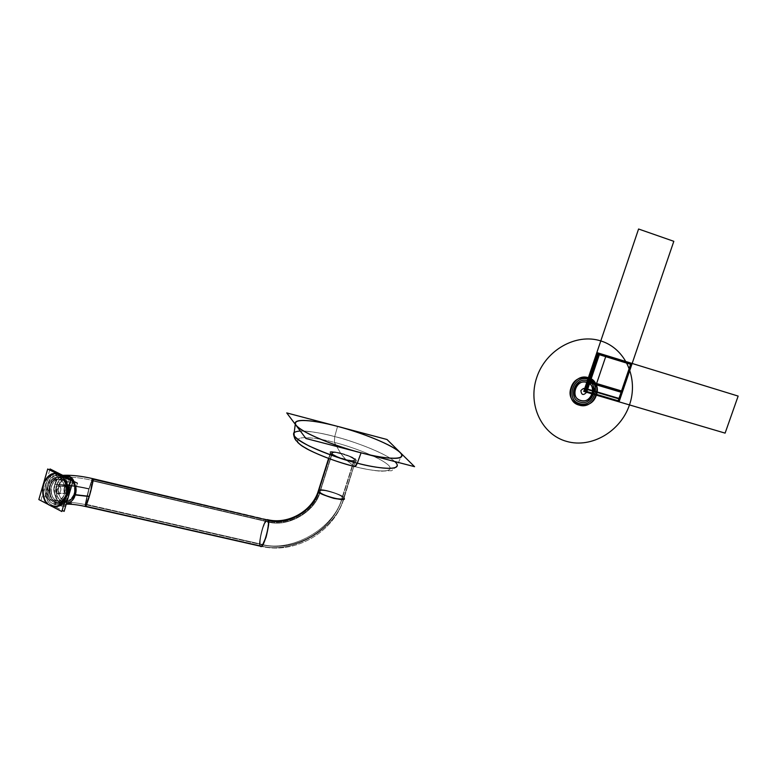 <?xml version="1.0" encoding="UTF-8"?>
<svg xmlns="http://www.w3.org/2000/svg" width="777" height="777" viewBox="0 0 777 777"><rect width="100%" height="100%" fill="white"/><g stroke="black" fill="none" stroke-linecap="round" stroke-linejoin="round"><path stroke-width="0.58" stroke-dasharray="3.88 2.91" d="M69.551 479.273L68.871 477.855L69.551 479.273C73.397 480.594 75 485.392 74.359 493.648C70.629 500.32 66.997 502.447 63.481 500.029C73.378 505.73 79.808 483.838 69.551 479.273L73.193 482.847C75.398 486.596 75.456 491.015 73.359 496.105C75.456 491.015 75.398 486.596 73.193 482.847L69.551 479.273C59.654 473.756 53.351 495.396 63.481 500.029C66.23 502.068 69.522 500.767 73.359 496.105C69.522 500.767 66.23 502.068 63.481 500.029C59.664 498.669 58.081 493.89 58.722 485.703C62.413 479.05 66.016 476.903 69.551 479.273C66.016 476.903 62.413 479.05 58.722 485.703C58.081 493.89 59.664 498.669 63.481 500.029L61.946 501.534C65.083 503.865 68.842 502.369 73.213 497.057L74.359 494.259L89.229 496.037C87.597 501.796 86.412 504.516 85.684 504.195C85.528 506.555 86.713 503.826 89.229 496.037L92.56 480.876C91.783 480.74 90.598 483.488 89.005 489.121L92.376 480.4L267.56 521.833L92.56 480.876C92.667 478.671 91.492 481.419 89.005 489.121L92.376 480.4C93.308 480.448 90.414 492.356 89.229 496.037L85.868 504.729L260.635 544.017C259.673 542.802 260.256 537.898 262.393 529.302C265.18 522.105 266.899 519.619 267.56 521.833C268.56 522.95 267.987 527.884 265.821 536.645C262.976 543.919 261.247 546.377 260.635 544.017C261.247 546.377 262.976 543.919 265.821 536.645C267.987 527.884 268.56 522.95 267.56 521.833C266.899 519.619 265.18 522.105 262.393 529.302C260.256 537.898 259.673 542.802 260.635 544.017C258.051 544.706 264.287 518.939 266.919 521.28L267.56 521.833C287.16 528.137 315.569 511.79 320.105 491.86L319.92 491.462C316.132 487.247 343.696 494.93 342.191 497.28C343.696 494.93 316.132 487.247 319.92 491.462L320.105 491.86C315.569 511.79 287.16 528.137 267.56 521.833L266.919 521.28C264.287 518.939 258.051 544.706 260.635 544.017C291.229 553.583 335.081 528.127 342.191 497.28L342.424 497.746C346.192 502 318.317 494.133 320.105 491.86C318.317 494.133 346.192 502 342.424 497.746L342.191 497.28C335.081 528.127 291.229 553.583 260.635 544.017C291.229 553.583 335.081 528.127 342.191 497.28L342.424 497.746C346.192 502 318.317 494.133 320.105 491.86L332.187 453.632L319.92 491.462C316.132 487.247 343.696 494.93 342.191 497.28L342.424 497.746C346.192 502 318.317 494.133 320.105 491.86L319.92 491.462C316.132 487.247 343.696 494.93 342.191 497.28L354.535 459.722C358.44 463.568 330.516 455.526 332.187 453.632C334.295 455.594 338.801 457.536 345.726 459.46C351.612 460.868 354.555 460.955 354.535 459.722L342.191 497.28C341.618 495.872 337.179 493.881 328.894 491.317C321.455 490.015 318.531 490.19 320.105 491.86C320.59 493.269 325.058 495.279 333.518 497.902C341.016 499.184 343.91 498.98 342.191 497.28C343.91 498.98 341.016 499.184 333.518 497.902C325.058 495.279 320.59 493.269 320.105 491.86C318.531 490.19 321.455 490.015 328.894 491.317C337.179 493.881 341.618 495.872 342.191 497.28C335.081 528.127 291.229 553.583 260.635 544.017L261.305 544.638C264.015 546.911 270.202 520.843 267.56 521.833L266.919 521.28C264.287 518.939 258.051 544.706 260.635 544.017L261.305 544.638C264.015 546.911 270.202 520.843 267.56 521.833C287.16 528.137 315.569 511.79 320.105 491.86C315.569 511.79 287.16 528.137 267.56 521.833L92.56 480.876L267.56 521.833C270.202 520.843 264.015 546.911 261.305 544.638C264.015 546.911 270.202 520.843 267.56 521.833L266.919 521.28C264.287 518.939 258.051 544.706 260.635 544.017L85.868 504.729C86.655 506.643 93.881 479.487 92.56 480.876L92.376 480.4C91.628 478.428 84.44 505.254 85.684 504.195L89.229 496.037L92.376 480.4L89.005 489.121L85.684 504.195L260.635 544.017L85.684 504.195L89.005 489.121C76.719 486.315 65.899 485.013 56.566 485.207C55.012 492.599 56.808 498.038 61.966 501.515L65.627 502.379C69.755 502 72.659 499.3 74.359 494.259L89.229 496.037L74.077 494.269C73.349 498.319 70.474 501.019 65.453 502.389C56.779 502.505 54.4 488.918 56.566 485.207C57.294 481.099 60.217 478.379 65.336 477.059C73.922 477.097 76.224 490.549 74.077 494.269L89.229 496.037L85.868 504.729C84.936 504.642 87.84 492.735 89.005 489.121C76.719 486.315 65.899 485.013 56.566 485.207C65.899 485.013 76.719 486.315 89.005 489.121C76.719 486.315 65.899 485.013 56.566 485.207C55.012 492.599 56.808 498.038 61.966 501.515L63.481 500.029L61.966 501.515C66.453 503.418 70.202 501.932 73.213 497.057C75.602 491.258 75.544 486.217 73.019 481.934L68.871 477.855L65.433 477.059C61.228 477.379 58.265 480.099 56.566 485.207C59.169 478.331 63.267 475.883 68.871 477.874C64.85 475.184 60.742 477.622 56.556 485.198C55.818 494.522 57.624 499.961 61.966 501.515C67.56 503.593 71.698 501.175 74.359 494.259C75.923 486.771 74.097 481.303 68.871 477.874L69.551 479.273L68.871 477.874C63.267 475.883 59.169 478.331 56.566 485.207M354.283 459.314L342.191 497.28L354.283 459.314C352.098 457.352 347.63 455.439 340.86 453.554L343.22 456.633L340.86 453.554C334.353 452.01 331.468 452.039 332.187 453.632C334.295 455.594 338.801 457.536 345.726 459.46L343.22 456.633L345.726 459.46C340.588 458.255 336.072 456.313 332.187 453.632C332.702 452.097 335.586 452.078 340.86 453.554L345.726 459.46L340.86 453.554C345.862 454.73 350.34 456.643 354.283 459.314C353.943 460.897 351.097 460.946 345.726 459.46C352.311 461.004 355.167 460.955 354.283 459.314C352.098 457.352 347.62 455.439 340.86 453.554C334.955 452.136 332.002 452.039 331.983 453.282C328.059 449.465 355.662 457.342 354.283 459.314C355.167 460.955 352.311 461.004 345.726 459.46M293.793 435.538C289.656 426.981 320.406 432.527 334.722 436.587C348.523 439.937 382.75 451.291 394.823 461.557C382.75 451.291 348.523 439.937 334.722 436.587L337.568 426.388L334.722 436.587C322.183 433.216 299.262 428.535 293.9 432.566C299.262 428.535 322.183 433.216 334.722 436.587L337.568 426.388L334.722 436.587L334.392 442.414L334.722 436.587C322.183 433.216 299.262 428.535 293.9 432.566C299.262 428.535 322.183 433.216 334.722 436.587C349.864 439.889 395.221 456.08 397.329 465.209C395.221 456.08 349.864 439.889 334.722 436.587L334.392 442.414C347.348 445.512 379.069 456.264 388.859 465.559C396.357 474.368 369.337 470.668 354.477 466.511L354.477 466.511C369.337 470.668 396.357 474.368 388.859 465.559C379.069 456.264 347.348 445.512 334.392 442.414C347.348 445.512 379.069 456.264 388.859 465.559C396.357 474.368 369.337 470.668 354.477 466.511L346.095 459.838C340.209 458.459 335.052 456.245 330.623 453.176C331.216 451.427 334.518 451.408 340.54 453.098L334.392 442.414L340.54 453.098C346.241 454.428 351.35 456.623 355.866 459.673C355.487 461.489 352.234 461.548 346.095 459.838C338.17 457.643 333.012 455.419 330.623 453.176C329.798 451.359 333.11 451.33 340.54 453.098C348.251 455.244 353.36 457.43 355.866 459.673C356.886 461.548 353.632 461.606 346.095 459.838L354.477 466.511C340.598 463.354 305.526 451.146 298.115 442.152C293.57 434.022 321.008 438.636 334.392 442.414C321.008 438.636 293.57 434.022 298.115 442.152C305.526 451.146 340.598 463.354 354.477 466.511L346.095 459.838C352.826 461.451 356.177 461.548 356.157 460.139C360.625 464.539 328.681 455.332 330.623 453.176L328.914 458.566L330.623 453.176C333.012 455.419 338.17 457.643 346.095 459.838C353.632 461.606 356.886 461.548 355.866 459.673L344.036 498.193C334.197 532.022 295.338 554.739 260.917 546.318C295.338 554.739 334.197 532.022 344.036 498.193L355.866 459.673L343.755 497.668C345.814 495.94 319.988 487.15 318.541 490.258C319.988 487.15 345.814 495.94 343.755 497.668C336.47 529.292 291.521 555.39 260.14 545.6C257.197 546.367 264.316 516.938 267.317 519.619C264.316 516.938 257.197 546.367 260.14 545.6C291.521 555.39 336.47 529.292 343.755 497.668C345.814 495.94 319.988 487.15 318.541 490.258C319.988 487.15 345.814 495.94 343.755 497.668C336.47 529.292 291.521 555.39 260.14 545.6L260.742 546.28L260.14 545.6L85.198 505.866L85.334 506.458L85.198 505.866L85.334 506.458L85.198 505.866L260.14 545.6L260.742 546.28L260.14 545.6L85.198 505.866C85.888 500.359 87.16 494.619 88.986 488.636C86.208 498.912 84.946 504.652 85.198 505.866L85.334 506.458M300.301 430.992C311.781 431.449 323.251 433.313 334.722 436.587C349.864 439.889 395.221 456.08 397.329 465.209C395.221 456.08 349.864 439.889 334.722 436.587L334.392 442.414L340.54 453.098C333.789 451.466 330.41 451.359 330.39 452.777C325.903 448.426 357.42 457.41 355.866 459.673L343.755 497.668C336.47 529.292 291.521 555.39 260.14 545.6L85.198 505.866C83.78 507.041 91.987 476.408 92.842 478.671L267.317 519.619C264.316 516.938 257.197 546.367 260.14 545.6C257.197 546.367 264.316 516.938 267.317 519.619L92.842 478.671L88.986 488.636C75.971 485.664 64.559 484.314 54.769 484.586C55.585 479.895 58.955 476.796 64.87 475.262C58.955 476.796 55.585 479.895 54.769 484.586C64.559 484.314 75.971 485.664 88.986 488.636L92.842 478.671M354.691 466.579L354.691 466.579C365.141 469.172 374.009 470.716 381.284 471.231L390.472 470.658C391.132 471.513 393.415 469.697 397.329 465.209L401.816 454.788L397.329 465.209C393.415 469.697 391.132 471.513 390.472 470.658L381.284 471.231C374.009 470.716 365.141 469.172 354.691 466.579L354.477 466.511C340.598 463.354 305.526 451.146 298.115 442.152C293.57 434.022 321.008 438.636 334.392 442.414C347.348 445.512 379.069 456.264 388.859 465.559C396.357 474.368 369.337 470.668 354.477 466.511L346.095 459.838M354.565 466.55L354.477 466.511C340.598 463.354 305.526 451.146 298.115 442.152C293.57 434.022 321.008 438.636 334.392 442.414L340.54 453.098C333.11 451.33 329.798 451.359 330.623 453.176L328.914 458.566L330.623 453.176M332.187 453.632L320.105 491.86L332.187 453.632C331.458 452.039 334.353 452.01 340.86 453.554M355.866 459.673C353.36 457.43 348.251 455.244 340.54 453.098M85.412 506.478C84.343 506.371 87.665 492.764 88.986 488.636L91.841 480.283L88.986 488.636C75.971 485.664 64.559 484.314 54.769 484.586C52.35 490.637 54.409 496.853 60.946 503.234L65.219 504.215C55.138 504.438 52.263 488.83 54.769 484.586C57.401 478.185 60.771 475.077 64.87 475.262M91.841 480.283L88.986 488.636C75.971 485.664 64.559 484.314 54.769 484.586C55.575 479.992 58.877 476.884 64.666 475.271C59.139 475.534 55.594 480.176 54.04 489.18C54.973 497.348 57.265 502.029 60.946 503.234L65.219 504.215L60.946 503.234L53.079 503.681L60.946 503.234C55.954 501.505 53.895 495.289 54.769 484.586C56.75 479.224 59.518 476.194 63.073 475.495M64.714 476.311L61.024 476.418L57.032 475.485C51.476 475.592 47.853 480.205 46.164 489.325C47.038 497.659 49.339 502.447 53.079 503.681C66.006 511.198 74.446 482.41 61.024 476.418L57.032 475.485C51.476 475.592 47.853 480.205 46.164 489.325C47.038 497.659 49.339 502.447 53.079 503.681L57.372 504.661C62.966 504.39 66.531 499.679 68.055 490.52C67.075 482.274 64.724 477.573 61.024 476.418C48.087 469.221 39.87 497.571 53.079 503.681L57.372 504.661C62.966 504.39 66.531 499.679 68.055 490.52C67.075 482.274 64.724 477.573 61.024 476.418L64.714 476.311L61.024 476.418C56.41 473.329 51.7 476.146 46.882 484.877C46.037 495.609 48.106 501.884 53.079 503.681C57.673 506.866 62.422 504.079 67.317 495.318C68.162 484.45 66.064 478.156 61.024 476.418L64.714 476.311M49.728 470.007L41.181 499.446L62.17 510.363M65.433 477.904L69.163 486.451L65.433 477.904M57.003 473.669L54.749 473.727L57.003 473.669C50.758 473.805 46.698 479.001 44.813 489.248C45.794 498.611 48.388 503.991 52.583 505.38L50.272 505.516L52.583 505.38C48.378 503.982 45.785 498.591 44.813 489.209C46.727 478.953 50.806 473.766 57.051 473.659C50.806 473.766 46.727 478.953 44.813 489.209C45.785 498.591 48.378 503.982 52.583 505.38C55.458 507.468 59.314 506.837 64.17 503.506L57.44 506.487L52.583 505.38L57.44 506.487L64.17 503.506C60.519 506.691 56.663 507.323 52.583 505.38C39.365 499.397 44.872 470.726 58.673 473.785M51.603 473.63L44.707 497.387L62.529 506.614L69.532 482.663L51.603 473.63M60.528 478.127C72.261 483.372 64.889 508.546 53.574 501.981C42.007 496.639 49.213 471.804 60.528 478.127L62.49 478.069C51.185 471.756 43.998 496.542 55.546 501.874C66.851 508.42 74.213 483.304 62.49 478.069L57.012 477.311C52.156 477.408 48.99 481.449 47.514 489.432C48.291 496.726 50.301 500.903 53.574 501.981L57.313 502.836C62.209 502.612 65.326 498.494 66.676 490.481C65.812 483.255 63.763 479.137 60.528 478.127L57.012 477.311C52.156 477.408 48.99 481.449 47.514 489.432C48.291 496.726 50.301 500.903 53.574 501.981L57.313 502.836C62.209 502.612 65.326 498.494 66.676 490.481C65.812 483.255 63.763 479.137 60.528 478.127C56.488 475.417 52.36 477.884 48.145 485.518C47.407 494.92 49.213 500.407 53.574 501.981L59.285 502.729C64.18 502.505 67.288 498.387 68.638 490.394C67.774 483.187 65.734 479.079 62.49 478.069C65.734 479.079 67.774 483.187 68.638 490.394C67.288 498.387 64.18 502.505 59.285 502.729L53.574 501.981C57.595 504.768 61.742 502.321 66.026 494.658C66.764 485.159 64.928 479.652 60.528 478.127L62.49 478.069L58.984 477.243C54.128 477.35 50.971 481.381 49.495 489.345C50.262 496.629 52.282 500.796 55.546 501.874L53.574 501.981L55.546 501.874C52.282 500.796 50.262 496.629 49.495 489.345C50.971 481.381 54.128 477.35 58.984 477.243L62.49 478.069L60.528 478.127M54.069 500.281C63.763 505.885 70.076 484.333 60.033 479.836C50.33 474.407 44.143 495.707 54.069 500.281L57.265 501.01C61.451 500.825 64.132 497.299 65.297 490.442C64.559 484.246 62.811 480.71 60.033 479.836L61.995 479.768L57.003 479.127C52.836 479.224 50.126 482.692 48.873 489.539C49.534 495.784 51.272 499.358 54.069 500.281L57.265 501.01C61.451 500.825 64.132 497.299 65.297 490.442C64.559 484.246 62.811 480.71 60.033 479.836L57.003 479.127C52.836 479.224 50.126 482.692 48.873 489.539C49.534 495.784 51.272 499.358 54.069 500.281L56.041 500.174L54.069 500.281C57.517 502.661 61.072 500.573 64.744 493.997C65.365 485.868 63.801 481.148 60.033 479.836C56.566 477.505 53.03 479.623 49.417 486.169C48.786 494.23 50.33 498.931 54.069 500.281L59.237 500.903C63.423 500.718 66.094 497.202 67.259 490.355C66.521 484.168 64.773 480.642 61.995 479.768C64.773 480.642 66.521 484.168 67.259 490.355C66.094 497.202 63.423 500.718 59.237 500.903L54.069 500.281M61.995 479.768L60.033 479.836L61.995 479.768L58.974 479.069C54.808 479.156 52.108 482.624 50.855 489.452C51.515 495.687 53.244 499.261 56.041 500.174C53.244 499.261 51.515 495.687 50.855 489.452C52.108 482.624 54.808 479.156 58.974 479.069L61.995 479.768C72.038 484.265 65.734 505.769 56.041 500.174C46.134 495.619 52.302 474.349 61.995 479.768C65.763 481.08 67.327 485.79 66.705 493.9C63.044 500.466 59.489 502.554 56.041 500.174C52.312 498.834 50.758 494.143 51.399 486.091C55.002 479.555 58.537 477.447 61.995 479.768M46.688 497.29L53.574 473.582L71.494 482.595L64.491 506.497L46.688 497.29M60.946 503.234L53.079 503.681L60.946 503.234L65.219 504.215L60.946 503.234M74.359 494.259C75.534 489.831 75.087 485.722 73.028 481.934L68.871 477.874C74.097 481.303 75.923 486.771 74.359 494.259C71.698 501.175 67.56 503.593 61.966 501.515L63.481 500.029M73.941 481.478L61.742 475.349L55.711 496.037L69.27 503.01M77.418 483.216L71.309 504.059M65.511 493.084C62.869 489.121 63.529 486.829 67.512 486.227C70.163 490.209 69.503 492.492 65.511 493.084L66.569 493.327C69.823 493.725 69.745 486.052 67.512 486.227L59.246 486.557L67.512 486.227C69.745 486.052 69.823 493.725 66.569 493.327L58.285 493.716C61.558 494.123 61.49 486.383 59.246 486.557L58.197 486.315C54.934 485.887 54.973 493.638 57.226 493.473L58.285 493.716C61.558 494.123 61.49 486.383 59.246 486.557L58.197 486.315C54.934 485.887 54.973 493.638 57.226 493.473L65.511 493.084L57.226 493.473C53.827 493.074 56.517 483.838 59.246 486.557L56.624 490.083L57.226 493.473C53.827 493.074 56.517 483.838 59.246 486.557C62.655 486.956 59.955 496.212 57.226 493.473L56.624 490.083L59.246 486.557C62.655 486.956 59.955 496.212 57.226 493.473C59.955 496.212 62.655 486.956 59.246 486.557C56.517 483.838 53.827 493.074 57.226 493.473L65.511 493.084C63.267 493.249 63.228 485.567 66.482 485.994C63.228 485.567 63.267 493.249 65.511 493.084C62.121 492.686 64.802 483.527 67.512 486.227L59.246 486.557L67.512 486.227C70.911 486.625 68.221 495.804 65.511 493.084M56.624 490.083L57.226 493.473L56.624 490.083L59.246 486.557L56.624 490.083M318.978 490.015C322.688 487.762 345.668 496.212 343.755 497.668C345.668 496.212 322.688 487.762 318.978 490.015M266.55 519.9C262.597 521.785 257.77 546.552 260.14 545.6C257.77 546.552 262.597 521.785 266.55 519.9M260.742 546.28L260.14 545.6M62.49 478.069C66.89 479.584 68.726 485.081 67.987 494.56C63.714 502.214 59.567 504.652 55.546 501.874C51.195 500.301 49.388 494.832 50.126 485.45C54.341 477.816 58.46 475.359 62.49 478.069M65.433 477.059C73.456 476.971 82.44 478.088 92.376 480.4L266.919 521.28C288.549 526.806 313.587 512.373 319.92 491.462C313.587 512.373 288.549 526.806 266.919 521.28L92.376 480.4C82.391 478.078 73.388 476.961 65.336 477.059M261.305 544.638C294.872 552.874 332.818 530.72 342.424 497.746C332.818 530.72 294.872 552.874 261.305 544.638L85.868 504.729L261.305 544.638M354.535 459.722L342.424 497.746L354.535 459.722M331.983 453.282L319.92 491.462L331.983 453.282M330.39 452.777L328.593 458.44L330.39 452.777M66.239 504.166L57.372 504.661L66.239 504.166M62.743 475.32L57.032 475.485L62.743 475.32M57.44 506.487L55.128 506.633L57.44 506.487M59.237 500.903L57.265 501.01L59.237 500.903M58.974 479.069L57.003 479.127L58.974 479.069M59.285 502.729L57.313 502.836L59.285 502.729M58.984 477.243L57.012 477.311L58.984 477.243M294.114 436.917L294.901 438.801M296.154 440.714L297.717 442.434M65.627 502.379C71.057 502.175 77.807 502.962 85.868 504.729C77.7 502.942 70.901 502.156 65.453 502.389M73.359 496.105L73.213 497.057L73.359 496.105M73.193 482.847L73.019 481.934L73.193 482.847M66.569 493.327L58.285 493.716L66.569 493.327M66.482 485.994L58.197 486.315L66.482 485.994"/><path stroke-width="1.17" d="M260.14 545.6C260.839 548.3 262.82 545.493 266.074 537.179C268.541 527.156 269.201 521.513 268.055 520.25L267.317 519.619L268.055 520.25C286.868 526.311 314.17 510.615 318.521 491.462L318.978 490.015L318.521 491.462C319.065 493.074 324.174 495.376 333.857 498.378C342.424 499.854 345.726 499.611 343.755 497.668L344.036 498.193L343.755 497.668C345.726 499.611 342.424 499.854 333.857 498.378C324.174 495.376 319.065 493.074 318.521 491.462C316.453 494.055 348.329 503.059 344.036 498.193C348.329 503.059 316.453 494.055 318.521 491.462C316.453 494.055 348.329 503.059 344.036 498.193C348.329 503.059 316.453 494.055 318.521 491.462L328.914 458.566L318.521 491.462C314.17 510.615 286.868 526.311 268.055 520.25L267.317 519.619L268.055 520.25C271.076 519.085 264.015 548.902 260.917 546.318L260.917 546.318C264.015 548.902 271.076 519.085 268.055 520.25C286.868 526.311 314.17 510.615 318.521 491.462C314.17 510.615 286.868 526.311 268.055 520.25L93.046 479.205L268.055 520.25C271.076 519.085 264.015 548.902 260.917 546.318C264.015 548.902 271.076 519.085 268.055 520.25L92.842 478.671L91.841 480.283C92.55 478.642 92.949 478.282 93.046 479.205L92.842 478.671C93.91 478.719 90.598 492.327 89.248 496.542C92.084 486.033 93.347 480.254 93.046 479.205C92.405 484.586 91.132 490.365 89.248 496.542L75.116 494.93C77.564 488.791 75.466 482.536 68.842 476.194L64.87 475.262C74.835 475.262 77.603 490.666 75.116 494.93C74.349 499.096 71.397 502.156 66.259 504.108C71.397 502.156 74.349 499.096 75.116 494.93L89.248 496.542L75.116 494.93C72.941 500.602 69.979 503.651 66.259 504.108C71.775 503.01 74.971 498.057 75.864 489.248C74.641 481.623 72.3 477.272 68.842 476.194L64.714 476.311L68.842 476.194L64.666 475.271L68.842 476.194L64.714 476.311L68.842 476.194C73.902 477.855 75.991 484.11 75.116 494.93C72.941 500.602 69.979 503.651 66.259 504.108C71.397 502.156 74.349 499.096 75.116 494.93L89.248 496.542L85.412 506.478C86.315 508.653 94.571 477.593 93.046 479.205C93.085 478.166 92.686 478.525 91.841 480.283M260.742 546.28L260.742 546.28C263.5 550.184 271.231 519.24 268.055 520.25L92.842 478.671C82.517 476.252 73.193 475.116 64.87 475.262L68.842 476.194L63.073 475.495M85.334 506.458C85.664 507.128 86.966 503.826 89.248 496.542C87.762 501.787 86.461 505.099 85.334 506.458L85.412 506.478C85.829 506.74 87.111 503.428 89.248 496.542L85.412 506.478C77.836 504.807 71.445 504.04 66.239 504.166C71.445 504.04 77.836 504.807 85.412 506.478L260.917 546.318L85.412 506.478M62.17 510.363L64.122 511.383L73.155 480.545L50.029 468.949L49.728 470.007M57.003 473.669L61.519 474.718L65.433 477.904L61.519 474.718L59.217 474.776L61.519 474.718L65.433 477.904L61.519 474.718L54.749 473.727C48.495 473.834 44.406 479.02 42.492 489.306C43.463 498.717 46.057 504.118 50.272 505.516L55.128 506.633C61.432 506.313 65.443 500.99 67.152 490.666C66.026 481.361 63.384 476.068 59.217 474.776L54.749 473.727C48.495 473.834 44.406 479.02 42.492 489.306C43.463 498.717 46.057 504.118 50.272 505.516L55.128 506.633C61.432 506.313 65.443 500.99 67.152 490.666C66.026 481.361 63.384 476.068 59.217 474.776C74.359 481.517 64.831 514.015 50.272 505.516C35.412 498.62 44.658 466.676 59.217 474.776C54.021 471.299 48.718 474.475 43.298 484.314C42.346 496.416 44.668 503.477 50.272 505.516C55.439 509.12 60.791 505.973 66.317 496.085C67.259 483.828 64.899 476.728 59.217 474.776L61.519 474.718L58.673 473.785M69.163 486.451C70.066 493.453 68.405 499.135 64.17 503.506C68.376 499.125 70.047 493.444 69.163 486.451C70.047 493.444 68.376 499.125 64.17 503.506C68.376 499.125 70.047 493.444 69.163 486.451M61.82 511.528L38.85 499.562L47.718 468.997L70.862 480.623L61.82 511.528M354.565 466.55C355.371 466.705 356.293 465.569 357.323 463.16L361.072 452.797C378.273 457.663 409.158 462.198 400.136 452.496C388.558 442.239 352.37 430.031 337.568 426.388C322.309 422.047 290.87 416.355 295.979 425.155C304.429 434.974 345.066 449.077 361.072 452.797C331.866 445.279 300.65 431.876 295.979 425.155C290.851 418.308 310.936 419.279 337.568 426.388C364.131 433.411 392.803 445.25 400.136 452.496C407.896 459.829 390.355 460.421 361.072 452.797L357.323 463.16L361.072 452.797C376.359 457.012 404.04 461.8 401.816 454.788C397.086 445.367 352.797 429.875 337.568 426.388C323.251 422.358 293.288 416.569 295.328 424.067C293.288 416.569 323.251 422.358 337.568 426.388C352.797 429.875 397.086 445.367 401.816 454.788C404.04 461.8 376.359 457.012 361.072 452.797C345.017 449.252 299.708 433.245 295.328 424.067C299.708 433.245 345.017 449.252 361.072 452.797L357.323 463.16C371.765 467.074 397.474 471.484 397.329 465.209C397.474 471.484 371.765 467.074 357.323 463.16L354.691 466.579L357.323 463.16C371.765 467.074 397.474 471.484 397.329 465.209C397.474 471.484 371.765 467.074 357.323 463.16L354.691 466.579C332.313 461.111 308.741 450.534 304.477 447.426C300.738 445.551 297.445 442.472 294.59 438.17L293.9 432.566L293.793 435.538C300.184 445.172 342.016 459.78 357.323 463.16C342.016 459.78 300.184 445.172 293.793 435.538L293.9 432.566L294.114 436.917M300.301 430.992C288.966 431.895 291.948 436.917 309.227 446.056C327.923 454.351 343.949 460.052 357.323 463.16L354.691 466.579L357.323 463.16C342.016 459.78 300.184 445.172 293.793 435.538C300.184 445.172 342.016 459.78 357.323 463.16C374.213 468.026 406.42 472.348 394.823 461.557C406.42 472.348 374.213 468.026 357.323 463.16C342.016 459.78 300.184 445.172 293.793 435.538L295.27 424.291L293.793 435.538M286.732 412.908L387.014 439.5L414.568 466.676L305.924 438.49L286.732 412.908M77.418 483.216L73.941 481.478M71.309 504.059L69.27 503.01M619.055 401.845L632.157 363.461L596.853 352.593L583.741 391.423L619.055 401.845L632.157 363.461L596.853 352.593L583.741 391.423L619.055 401.845L583.75 391.414L596.853 352.593L632.157 363.461L619.055 401.835L583.741 391.423L596.853 352.593L632.157 363.461L619.055 401.845L583.741 391.423L596.853 352.593L632.157 363.461L619.055 401.845L583.741 391.423L596.853 352.593L632.148 363.461L619.055 401.845L583.741 391.423L596.853 352.593L632.157 363.461L619.055 401.845L583.741 391.423L596.853 352.593L632.157 363.461L619.055 401.845L583.741 391.423L596.853 352.593L632.157 363.461L619.055 401.845L583.741 391.423L596.853 352.593L632.157 363.461L619.055 401.845L583.741 391.423L596.853 352.593L632.157 363.461L619.055 401.845L583.741 391.423L596.853 352.593L632.157 363.461L619.055 401.845L583.741 391.423L596.853 352.593L632.157 363.461L619.055 401.845L583.741 391.423L596.853 352.593L632.157 363.461L619.055 401.845L632.157 363.461L596.551 353.496L583.741 391.423L619.055 401.845L631.847 364.345L596.853 352.593L583.741 391.423L619.055 401.845M597.532 352.797L584.421 391.627L617.929 401.515L631.021 363.112L597.532 352.797L584.421 391.627L617.929 401.515L631.021 363.112L597.532 352.797M619.308 401.117L583.993 390.695L596.445 353.807L631.74 364.656L619.308 401.117L583.993 390.695L596.445 353.807L631.74 364.656L619.308 401.117M584.799 388.286L638.577 229.011L673.824 241.317L620.114 398.737L584.799 388.286L638.577 229.011L673.824 241.317L620.114 398.737L584.799 388.286M586.965 381.876L622.28 392.404L619.191 401.447L583.877 391.025L586.965 381.876L622.28 392.404L619.191 401.447L583.877 391.025L584.78 388.364L620.085 398.815L619.191 401.447L583.877 391.025L584.78 388.364L620.085 398.815L619.191 401.447L583.877 391.025L584.644 388.743L619.959 399.193L619.191 401.447L583.877 391.025L584.644 388.743L619.959 399.193L619.191 401.447L583.877 391.025L586.965 381.876M579.118 405.118C595.085 410.479 604.788 381.925 588.374 377.7C572.299 372.154 562.597 401.087 579.118 405.118M579.632 403.603C564.947 400.009 573.581 374.31 587.859 379.225C602.447 382.974 593.832 408.372 579.632 403.603M580.147 402.078C592.569 406.264 600.116 384.023 587.344 380.749C574.854 376.457 567.307 398.922 580.147 402.078C592.569 406.264 600.116 384.023 587.344 380.749C574.854 376.457 567.307 398.922 580.147 402.078M586.829 382.274C597.785 385.071 591.316 404.157 580.662 400.553C569.658 397.843 576.126 378.603 586.829 382.274C597.785 385.071 591.316 404.157 580.662 400.553C569.658 397.843 576.126 378.603 586.829 382.274M596.338 395.143C591.064 412.84 564.549 405.205 571.046 387.684C576.447 369.794 602.952 377.807 596.338 395.143M586.217 392.152L599.32 353.35L597.222 352.709L584.11 391.53L586.217 392.152L599.32 353.35L597.222 352.709L584.11 391.53L586.217 392.152M536.722 377.554C545.629 350.106 576.068 332.915 600.796 340.918C625.66 348.523 638.723 378.545 629.477 404.914C620.59 431.4 591.608 448.504 566.851 441.462C541.967 434.819 527.447 404.885 536.722 377.554M586.635 392.278L725.106 433.129L738.15 396.085L599.747 353.486L586.635 392.278L725.106 433.129L738.15 396.085L599.747 353.486L586.635 392.278M622.659 391.287L622.222 392.57L586.907 382.041L587.344 380.749L622.659 391.287L622.222 392.57L586.907 382.041L587.344 380.749L622.659 391.287M592.365 393.968C588.743 406.089 570.619 400.825 575.077 388.869C578.748 376.66 596.872 382.099 592.365 393.968M580.885 390.578C581.449 395.124 583.352 395.678 586.596 392.268C586.033 387.733 584.129 387.169 580.885 390.578M584.11 391.53L593.006 394.162L606.118 355.439L597.222 352.709L584.11 391.53L593.006 394.162L606.118 355.439L597.222 352.709L584.11 391.53M598.562 353.117L596.853 352.593L583.741 391.423L585.46 391.929L598.562 353.117L596.853 352.593L583.741 391.423L585.46 391.929L598.562 353.117M268.055 520.25L266.55 519.9L268.055 520.25M328.593 458.44L318.308 491.025L328.593 458.44M318.308 491.025C312.237 510.994 288.248 524.883 267.492 519.658C288.248 524.883 312.237 510.994 318.308 491.025M64.87 475.262L62.743 475.32L64.87 475.262C73.193 475.116 82.517 476.252 92.842 478.671M294.901 438.801L296.154 440.714M297.717 442.434C300.456 444.9 300.777 445.299 308.634 449.757C321.659 456.342 337.014 461.956 354.691 466.579"/></g></svg>
